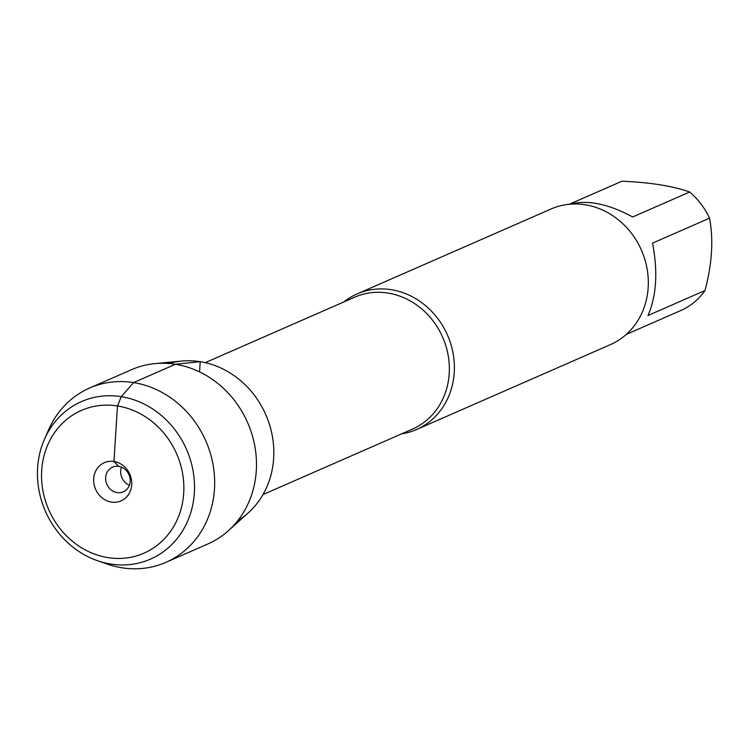 <?xml version="1.0" encoding="UTF-8"?>
<svg xmlns="http://www.w3.org/2000/svg" width="749" height="749" viewBox="0 0 749 749"><rect width="100%" height="100%" fill="white"/><g stroke="black" fill="none" stroke-linecap="round" stroke-linejoin="round"><path stroke-width="1.12" d="M343.8 301.959A74.02 66.305 66.3 0 1 357.086 293.945A74.02 66.305 66.3 0 1 391.306 289.713A74.02 66.305 66.3 0 1 453.117 353.547A74.02 66.305 66.3 0 1 416.472 429.552A74.02 66.305 66.3 0 1 401.576 433.877M168.928 363.499A86.407 77.39 66.3 0 1 200.208 361.683A86.407 77.39 66.3 0 1 271.316 431.19A86.407 77.39 66.3 0 1 237.761 520.677M416.472 429.552L610.407 344.624A74.02 66.305 -113.7 0 0 647.052 268.61A74.02 66.305 -113.7 0 0 585.25 204.777A74.02 66.305 -113.7 0 0 551.021 209.008L357.086 293.945M569.998 204.205C587.572 199.618 608.46 203.878 632.662 216.976L689.67 192.016A71.061 63.656 66.3 0 1 709.556 218.174C713.591 239.867 712.074 263.985 704.996 290.528A71.061 63.656 66.3 0 1 682.255 309.889L626.295 334.4M569.306 204.262L621.923 181.221C650.076 182.391 672.658 185.986 689.67 192.016M709.556 218.174L652.538 243.135C658.025 271.747 656.508 295.864 647.988 315.488L704.996 290.528M155.08 363.602L181.745 361.074A86.407 77.39 66.3 0 1 200.208 361.683A86.407 77.39 66.3 0 1 269.387 424.215A86.407 77.39 66.3 0 1 248.237 512.887L228.295 530.779A95.142 85.227 -113.7 0 0 251.589 433.128A95.142 85.227 -113.7 0 0 175.416 364.276A95.142 85.227 -113.7 0 0 155.08 363.602A95.142 85.227 -113.7 0 0 131.421 369.716L89.599 388.029A95.142 85.227 -113.7 0 0 48.638 429.729L44.463 439.26A86.004 77.035 -113.7 0 0 97.67 560.767A86.004 77.035 -113.7 0 0 110.721 564.044A86.004 77.035 -113.7 0 0 193.167 502.719A86.004 77.035 -113.7 0 0 139.67 401.988A86.004 77.035 -113.7 0 0 44.463 439.26M97.67 560.767L107.51 564.156A95.142 85.227 -113.7 0 0 121.947 567.779A95.142 85.227 -113.7 0 0 165.941 562.34L207.754 544.027A95.142 85.227 -113.7 0 0 228.295 530.779M129.399 485.221A13.463 12.059 66.3 0 1 121.497 467.179M118.745 466.402A13.463 12.059 66.3 0 1 129.98 478.002A13.463 12.059 66.3 0 1 123.323 491.821A13.463 12.059 66.3 0 1 106.873 484.331A13.463 12.059 66.3 0 1 112.519 467.17A13.463 12.059 66.3 0 1 118.745 466.402L113.979 461.478L117.471 405.949L121.254 396.642L133.594 382.589L175.416 364.276L200.208 361.683L199.571 371.897M111.423 502.083A20.86 18.688 -113.7 0 0 131.712 484.809A20.86 18.688 -113.7 0 0 113.979 461.478A20.86 18.688 -113.7 0 0 93.691 478.761A20.86 18.688 -113.7 0 0 111.423 502.083M107.931 557.621A77.924 69.797 66.3 0 1 53.591 434.074A77.924 69.797 66.3 0 1 176.577 453.66A77.924 69.797 66.3 0 1 107.931 557.621M165.941 562.34A95.142 85.227 -113.7 0 0 205.835 440.992A95.142 85.227 -113.7 0 0 89.599 388.029M262.993 494.565L412.474 429.102A72.007 64.498 -113.7 0 0 448.127 355.166A72.007 64.498 -113.7 0 0 388.001 293.074A72.007 64.498 -113.7 0 0 354.708 297.184L205.217 362.656"/></g></svg>

